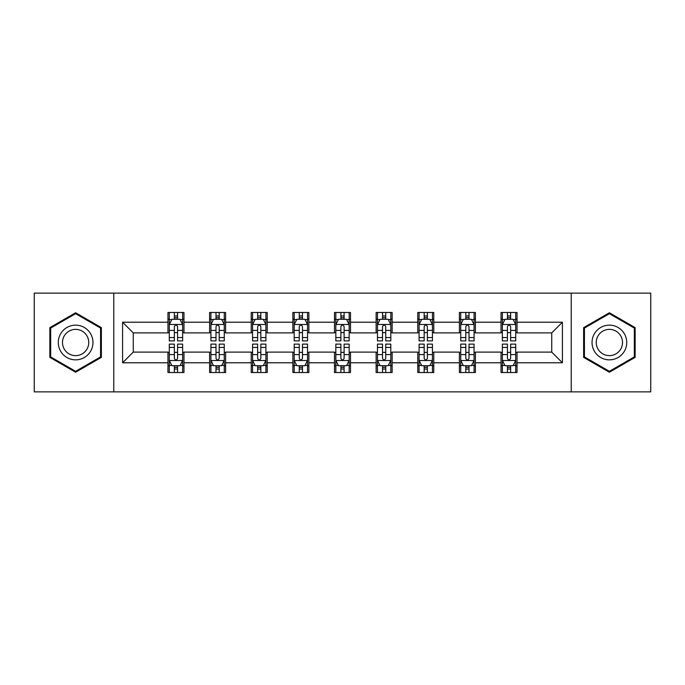 <?xml version="1.0" encoding="UTF-8"?>
<svg xmlns="http://www.w3.org/2000/svg" width="685" height="685" viewBox="0 0 685 685"><rect width="100%" height="100%" fill="white"/><g stroke="black" fill="none" stroke-linecap="round" stroke-linejoin="round"><path stroke-width="1.03" d="M571.221 391.871L650.75 391.871L650.75 293.129L571.221 293.129L571.221 391.871L113.778 391.871L113.778 293.129L34.25 293.129L34.25 391.871L113.778 391.871M571.221 293.129L113.778 293.129M517.038 322.215L517.038 312.48L501.026 312.48L501.026 322.215L475.407 322.215L475.407 312.48L459.395 312.48L459.395 322.215L433.776 322.215L433.776 312.48L417.764 312.48L417.764 322.215L392.137 322.215L392.137 312.48L376.125 312.48L376.125 322.215L350.506 322.215L350.506 312.48L334.494 312.48L334.494 322.215L308.875 322.215L308.875 312.48L292.863 312.48L292.863 322.215L267.236 322.215L267.236 312.48L251.224 312.48L251.224 322.215L225.605 322.215L225.605 312.48L209.593 312.48L209.593 322.215L183.974 322.215L183.974 312.48L167.962 312.48L167.962 322.215L122.589 322.215L122.589 362.785L133.267 352.107L167.962 352.107L167.962 372.52L183.974 372.52L183.974 352.107L209.593 352.107L209.593 372.52L225.605 372.52L225.605 352.107L251.224 352.107L251.224 372.52L267.236 372.52L267.236 352.107L292.863 352.107L292.863 372.52L308.875 372.52L308.875 352.107L334.494 352.107L334.494 372.52L350.506 372.52L350.506 352.107L376.125 352.107L376.125 372.52L392.137 372.52L392.137 352.107L417.764 352.107L417.764 372.52L433.776 372.52L433.776 352.107L459.395 352.107L459.395 372.52L475.407 372.52L475.407 352.107L501.026 352.107L501.026 372.52L517.038 372.52L517.038 352.107L551.733 352.107L551.733 332.893L517.038 332.893L517.038 322.215L562.411 322.215L562.411 362.785L517.038 362.785M501.026 362.785L475.407 362.785M459.395 362.785L433.776 362.785M417.764 362.785L392.137 362.785M376.125 362.785L350.506 362.785M334.494 362.785L308.875 362.785M292.863 362.785L267.236 362.785M251.224 362.785L225.605 362.785M209.593 362.785L183.974 362.785M167.962 362.785L122.589 362.785M501.026 322.215L501.026 332.893L475.407 332.893L475.407 322.215M459.395 322.215L459.395 332.893L433.776 332.893L433.776 322.215M417.764 322.215L417.764 332.893L392.137 332.893L392.137 322.215M376.125 322.215L376.125 332.893L350.506 332.893L350.506 322.215M334.494 322.215L334.494 332.893L308.875 332.893L308.875 322.215M292.863 322.215L292.863 332.893L267.236 332.893L267.236 322.215M251.224 322.215L251.224 332.893L225.605 332.893L225.605 322.215M209.593 322.215L209.593 332.893L183.974 332.893L183.974 322.215M167.962 322.215L167.962 332.893L133.267 332.893L122.589 322.215M133.267 332.893L133.267 352.107M562.411 362.785L551.733 352.107M551.733 332.893L562.411 322.215M167.962 319.15L169.289 319.15M174.367 319.15L177.569 319.15M182.638 319.15L183.974 319.15M167.962 332.627L169.289 332.627M174.367 332.627L177.569 332.627M182.638 332.627L183.974 332.627M167.962 352.373L169.289 352.373M174.367 352.373L177.569 352.373M182.638 352.373L183.974 352.373M167.962 365.85L169.289 365.85M174.367 365.85L177.569 365.85M182.638 365.85L183.974 365.85M209.593 352.373L210.929 352.373M215.998 352.373L219.2 352.373M224.269 352.373L225.605 352.373M209.593 365.85L210.929 365.85M215.998 365.85L219.2 365.85M224.269 365.85L225.605 365.85M209.593 319.15L210.929 319.15M215.998 319.15L219.2 319.15M224.269 319.15L225.605 319.15M209.593 332.627L210.929 332.627M215.998 332.627L219.2 332.627M224.269 332.627L225.605 332.627M251.224 352.373L252.559 352.373M257.628 352.373L260.831 352.373M265.908 352.373L267.236 352.373M251.224 365.85L252.559 365.85M257.628 365.85L260.831 365.85M265.908 365.85L267.236 365.85M251.224 319.15L252.559 319.15M257.628 319.15L260.831 319.15M265.908 319.15L267.236 319.15M251.224 332.627L252.559 332.627M257.628 332.627L260.831 332.627M265.908 332.627L267.236 332.627M292.863 352.373L294.19 352.373M299.268 352.373L302.47 352.373M307.539 352.373L308.875 352.373M292.863 365.85L294.19 365.85M299.268 365.85L302.47 365.85M307.539 365.85L308.875 365.85M292.863 319.15L294.19 319.15M299.268 319.15L302.47 319.15M307.539 319.15L308.875 319.15M292.863 332.627L294.19 332.627M299.268 332.627L302.47 332.627M307.539 332.627L308.875 332.627M334.494 352.373L335.83 352.373M340.899 352.373L344.101 352.373M349.17 352.373L350.506 352.373M334.494 365.85L335.83 365.85M340.899 365.85L344.101 365.85M349.17 365.85L350.506 365.85M334.494 319.15L335.83 319.15M340.899 319.15L344.101 319.15M349.17 319.15L350.506 319.15M334.494 332.627L335.83 332.627M340.899 332.627L344.101 332.627M349.17 332.627L350.506 332.627M376.125 352.373L377.461 352.373M382.53 352.373L385.732 352.373M390.81 352.373L392.137 352.373M376.125 365.85L377.461 365.85M382.53 365.85L385.732 365.85M390.81 365.85L392.137 365.85M376.125 319.15L377.461 319.15M382.53 319.15L385.732 319.15M390.81 319.15L392.137 319.15M376.125 332.627L377.461 332.627M382.53 332.627L385.732 332.627M390.81 332.627L392.137 332.627M417.764 352.373L419.092 352.373M424.169 352.373L427.371 352.373M432.44 352.373L433.776 352.373M417.764 365.85L419.092 365.85M424.169 365.85L427.371 365.85M432.44 365.85L433.776 365.85M417.764 319.15L419.092 319.15M424.169 319.15L427.371 319.15M432.44 319.15L433.776 319.15M417.764 332.627L419.092 332.627M424.169 332.627L427.371 332.627M432.44 332.627L433.776 332.627M459.395 352.373L460.731 352.373M465.8 352.373L469.002 352.373M474.071 352.373L475.407 352.373M459.395 365.85L460.731 365.85M465.8 365.85L469.002 365.85M474.071 365.85L475.407 365.85M459.395 319.15L460.731 319.15M465.8 319.15L469.002 319.15M474.071 319.15L475.407 319.15M459.395 332.627L460.731 332.627M465.8 332.627L469.002 332.627M474.071 332.627L475.407 332.627M501.026 352.373L502.362 352.373M507.431 352.373L510.633 352.373M515.711 352.373L517.038 352.373M501.026 365.85L502.362 365.85M507.431 365.85L510.633 365.85M515.711 365.85L517.038 365.85M501.026 319.15L502.362 319.15M507.431 319.15L510.633 319.15M515.711 319.15L517.038 319.15M501.026 332.627L502.362 332.627M507.431 332.627L510.633 332.627M515.711 332.627L517.038 332.627M75.615 372.238L101.371 357.373L101.371 327.627L75.615 312.762L49.859 327.627L49.859 357.373L75.615 372.238M635.141 327.627L609.385 312.762L583.629 327.627L583.629 357.373L609.385 372.238L635.141 357.373L635.141 327.627M177.569 315.948L174.367 315.948M182.638 337.551L177.569 337.551L177.569 340.899L182.638 340.899L182.638 324.621L179.967 319.278L171.961 319.278L169.289 324.621L169.289 340.899L174.367 340.899L174.367 337.551L169.289 337.551M169.289 324.621L169.289 312.48M182.638 324.621L182.638 312.48M174.367 319.278L174.367 312.48M177.569 312.48L177.569 319.278M177.569 337.551L177.569 326.617C176.499 324.562 175.428 324.562 174.367 326.617L174.367 337.551M174.367 369.052L177.569 369.052M169.289 347.449L174.367 347.449L174.367 344.101L169.289 344.101L169.289 360.378L171.961 365.721L179.967 365.721L182.638 360.378L182.638 344.101L177.569 344.101L177.569 347.449L182.638 347.449M182.638 360.378L182.638 372.52M169.289 360.378L169.289 372.52M177.569 365.721L177.569 372.52M174.367 372.52L174.367 365.721M174.367 347.449L174.367 358.383C175.428 360.438 176.499 360.438 177.569 358.383L177.569 347.449M90.643 351.174A17.348 17.348 0 0 0 84.289 327.473A17.348 17.348 0 0 0 60.597 333.826A17.348 17.348 0 0 0 66.942 357.527A17.348 17.348 0 0 0 90.643 351.174M86.995 349.067A13.135 13.135 0 0 0 82.183 331.129A13.135 13.135 0 0 0 64.244 335.933A13.135 13.135 0 0 0 69.048 353.871A13.135 13.135 0 0 0 86.995 349.067M50.664 356.911L50.664 328.089L75.615 313.687L100.567 328.089L100.567 356.911L75.615 371.313L50.664 356.911M609.385 325.152A17.348 17.348 0 0 0 592.037 342.5A17.348 17.348 0 0 0 609.385 359.848A17.348 17.348 0 0 0 626.732 342.5A17.348 17.348 0 0 0 609.385 325.152M609.385 329.365A13.135 13.135 0 0 0 596.25 342.5A13.135 13.135 0 0 0 609.385 355.635A13.135 13.135 0 0 0 622.519 342.5A13.135 13.135 0 0 0 609.385 329.365M634.336 356.911L609.385 371.313L584.433 356.911L584.433 328.089L609.385 313.687L634.336 328.089L634.336 356.911M219.2 315.948L215.998 315.948M224.269 337.551L219.2 337.551L219.2 340.899L224.269 340.899L224.269 324.621L221.606 319.278L213.592 319.278L210.929 324.621L210.929 340.899L215.998 340.899L215.998 337.551L210.929 337.551M210.929 324.621L210.929 312.48M224.269 324.621L224.269 312.48M215.998 319.278L215.998 312.48M219.2 312.48L219.2 319.278M219.2 337.551L219.2 326.617C218.13 324.562 217.068 324.562 215.998 326.617L215.998 337.551M260.831 315.948L257.628 315.948M265.908 337.551L260.831 337.551L260.831 340.899L265.908 340.899L265.908 324.621L263.237 319.278L255.231 319.278L252.559 324.621L252.559 340.899L257.628 340.899L257.628 337.551L252.559 337.551M252.559 324.621L252.559 312.48M265.908 324.621L265.908 312.48M257.628 319.278L257.628 312.48M260.831 312.48L260.831 319.278M260.831 337.551L260.831 326.617C259.769 324.562 258.699 324.562 257.628 326.617L257.628 337.551M215.998 369.052L219.2 369.052M210.929 347.449L215.998 347.449L215.998 344.101L210.929 344.101L210.929 360.378L213.592 365.721L221.606 365.721L224.269 360.378L224.269 344.101L219.2 344.101L219.2 347.449L224.269 347.449M224.269 360.378L224.269 372.52M210.929 360.378L210.929 372.52M219.2 365.721L219.2 372.52M215.998 372.52L215.998 365.721M215.998 347.449L215.998 358.383C217.059 360.438 218.13 360.438 219.2 358.383L219.2 347.449M257.628 369.052L260.831 369.052M252.559 347.449L257.628 347.449L257.628 344.101L252.559 344.101L252.559 360.378L255.231 365.721L263.237 365.721L265.908 360.378L265.908 344.101L260.831 344.101L260.831 347.449L265.908 347.449M265.908 360.378L265.908 372.52M252.559 360.378L252.559 372.52M260.831 365.721L260.831 372.52M257.628 372.52L257.628 365.721M257.628 347.449L257.628 358.383C258.699 360.438 259.761 360.438 260.831 358.383L260.831 347.449M302.47 315.948L299.268 315.948M307.539 337.551L302.47 337.551L302.47 340.899L307.539 340.899L307.539 324.621L304.868 319.278L296.862 319.278L294.19 324.621L294.19 340.899L299.268 340.899L299.268 337.551L294.19 337.551M294.19 324.621L294.19 312.48M307.539 324.621L307.539 312.48M299.268 319.278L299.268 312.48M302.47 312.48L302.47 319.278M302.47 337.551L302.47 326.617C301.4 324.562 300.33 324.562 299.268 326.617L299.268 337.551M344.101 315.948L340.899 315.948M349.17 337.551L344.101 337.551L344.101 340.899L349.17 340.899L349.17 324.621L346.507 319.278L338.493 319.278L335.83 324.621L335.83 340.899L340.899 340.899L340.899 337.551L335.83 337.551M335.83 324.621L335.83 312.48M349.17 324.621L349.17 312.48M340.899 319.278L340.899 312.48M344.101 312.48L344.101 319.278M344.101 337.551L344.101 326.617C343.039 324.562 341.969 324.562 340.899 326.617L340.899 337.551M385.732 315.948L382.53 315.948M390.81 337.551L385.732 337.551L385.732 340.899L390.81 340.899L390.81 324.621L388.138 319.278L380.132 319.278L377.461 324.621L377.461 340.899L382.53 340.899L382.53 337.551L377.461 337.551M377.461 324.621L377.461 312.48M390.81 324.621L390.81 312.48M382.53 319.278L382.53 312.48M385.732 312.48L385.732 319.278M385.732 337.551L385.732 326.617C384.67 324.562 383.6 324.562 382.53 326.617L382.53 337.551M299.268 369.052L302.47 369.052M294.19 347.449L299.268 347.449L299.268 344.101L294.19 344.101L294.19 360.378L296.862 365.721L304.868 365.721L307.539 360.378L307.539 344.101L302.47 344.101L302.47 347.449L307.539 347.449M307.539 360.378L307.539 372.52M294.19 360.378L294.19 372.52M302.47 365.721L302.47 372.52M299.268 372.52L299.268 365.721M299.268 347.449L299.268 358.383C300.33 360.438 301.4 360.438 302.47 358.383L302.47 347.449M340.899 369.052L344.101 369.052M335.83 347.449L340.899 347.449L340.899 344.101L335.83 344.101L335.83 360.378L338.493 365.721L346.507 365.721L349.17 360.378L349.17 344.101L344.101 344.101L344.101 347.449L349.17 347.449M349.17 360.378L349.17 372.52M335.83 360.378L335.83 372.52M344.101 365.721L344.101 372.52M340.899 372.52L340.899 365.721M340.899 347.449L340.899 358.383C341.961 360.438 343.031 360.438 344.101 358.383L344.101 347.449M382.53 369.052L385.732 369.052M377.461 347.449L382.53 347.449L382.53 344.101L377.461 344.101L377.461 360.378L380.132 365.721L388.138 365.721L390.81 360.378L390.81 344.101L385.732 344.101L385.732 347.449L390.81 347.449M390.81 360.378L390.81 372.52M377.461 360.378L377.461 372.52M385.732 365.721L385.732 372.52M382.53 372.52L382.53 365.721M382.53 347.449L382.53 358.383C383.6 360.438 384.67 360.438 385.732 358.383L385.732 347.449M424.169 369.052L427.371 369.052M419.092 347.449L424.169 347.449L424.169 344.101L419.092 344.101L419.092 360.378L421.763 365.721L429.769 365.721L432.44 360.378L432.44 344.101L427.371 344.101L427.371 347.449L432.44 347.449M432.44 360.378L432.44 372.52M419.092 360.378L419.092 372.52M427.371 365.721L427.371 372.52M424.169 372.52L424.169 365.721M424.169 347.449L424.169 358.383C425.231 360.438 426.301 360.438 427.371 358.383L427.371 347.449M465.8 369.052L469.002 369.052M460.731 347.449L465.8 347.449L465.8 344.101L460.731 344.101L460.731 360.378L463.394 365.721L471.408 365.721L474.071 360.378L474.071 344.101L469.002 344.101L469.002 347.449L474.071 347.449M474.071 360.378L474.071 372.52M460.731 360.378L460.731 372.52M469.002 365.721L469.002 372.52M465.8 372.52L465.8 365.721M465.8 347.449L465.8 358.383C466.87 360.438 467.932 360.438 469.002 358.383L469.002 347.449M427.371 315.948L424.169 315.948M432.44 337.551L427.371 337.551L427.371 340.899L432.44 340.899L432.44 324.621L429.769 319.278L421.763 319.278L419.092 324.621L419.092 340.899L424.169 340.899L424.169 337.551L419.092 337.551M419.092 324.621L419.092 312.48M432.44 324.621L432.44 312.48M424.169 319.278L424.169 312.48M427.371 312.48L427.371 319.278M427.371 337.551L427.371 326.617C426.301 324.562 425.239 324.562 424.169 326.617L424.169 337.551M469.002 315.948L465.8 315.948M474.071 337.551L469.002 337.551L469.002 340.899L474.071 340.899L474.071 324.621L471.408 319.278L463.394 319.278L460.731 324.621L460.731 340.899L465.8 340.899L465.8 337.551L460.731 337.551M460.731 324.621L460.731 312.48M474.071 324.621L474.071 312.48M465.8 319.278L465.8 312.48M469.002 312.48L469.002 319.278M469.002 337.551L469.002 326.617C467.941 324.562 466.87 324.562 465.8 326.617L465.8 337.551M510.633 315.948L507.431 315.948M515.711 337.551L510.633 337.551L510.633 340.899L515.711 340.899L515.711 324.621L513.039 319.278L505.033 319.278L502.362 324.621L502.362 340.899L507.431 340.899L507.431 337.551L502.362 337.551M502.362 324.621L502.362 312.48M515.711 324.621L515.711 312.48M507.431 319.278L507.431 312.48M510.633 312.48L510.633 319.278M510.633 337.551L510.633 326.617C509.571 324.562 508.501 324.562 507.431 326.617L507.431 337.551M507.431 369.052L510.633 369.052M502.362 347.449L507.431 347.449L507.431 344.101L502.362 344.101L502.362 360.378L505.033 365.721L513.039 365.721L515.711 360.378L515.711 344.101L510.633 344.101L510.633 347.449L515.711 347.449M515.711 360.378L515.711 372.52M502.362 360.378L502.362 372.52M510.633 365.721L510.633 372.52M507.431 372.52L507.431 365.721M507.431 347.449L507.431 358.383C508.501 360.438 509.571 360.438 510.633 358.383L510.633 347.449M182.57 324.484L169.358 324.484M169.289 319.604L171.798 319.604M180.129 319.604L182.638 319.604M174.367 330.401L169.289 330.401M182.638 330.401L177.569 330.401M177.569 317.643L174.367 317.643M169.358 360.515L182.57 360.515M182.638 365.396L180.129 365.396M171.798 365.396L169.289 365.396M177.569 354.599L182.638 354.599M169.289 354.599L174.367 354.599M174.367 367.357L177.569 367.357M224.2 324.484L210.997 324.484M210.929 319.604L213.437 319.604M221.76 319.604L224.269 319.604M215.998 330.401L210.929 330.401M224.269 330.401L219.2 330.401M219.2 317.643L215.998 317.643M265.84 324.484L252.628 324.484M252.559 319.604L255.068 319.604M263.4 319.604L265.908 319.604M257.628 330.401L252.559 330.401M265.908 330.401L260.831 330.401M260.831 317.643L257.628 317.643M210.997 360.515L224.2 360.515M224.269 365.396L221.76 365.396M213.437 365.396L210.929 365.396M219.2 354.599L224.269 354.599M210.929 354.599L215.998 354.599M215.998 367.357L219.2 367.357M252.628 360.515L265.84 360.515M265.908 365.396L263.4 365.396M255.068 365.396L252.559 365.396M260.831 354.599L265.908 354.599M252.559 354.599L257.628 354.599M257.628 367.357L260.831 367.357M307.471 324.484L294.259 324.484M294.19 319.604L296.699 319.604M305.031 319.604L307.539 319.604M299.268 330.401L294.19 330.401M307.539 330.401L302.47 330.401M302.47 317.643L299.268 317.643M349.102 324.484L335.898 324.484M335.83 319.604L338.339 319.604M346.661 319.604L349.17 319.604M340.899 330.401L335.83 330.401M349.17 330.401L344.101 330.401M344.101 317.643L340.899 317.643M390.741 324.484L377.529 324.484M377.461 319.604L379.969 319.604M388.301 319.604L390.81 319.604M382.53 330.401L377.461 330.401M390.81 330.401L385.732 330.401M385.732 317.643L382.53 317.643M294.259 360.515L307.471 360.515M307.539 365.396L305.031 365.396M296.699 365.396L294.19 365.396M302.47 354.599L307.539 354.599M294.19 354.599L299.268 354.599M299.268 367.357L302.47 367.357M335.898 360.515L349.102 360.515M349.17 365.396L346.661 365.396M338.339 365.396L335.83 365.396M344.101 354.599L349.17 354.599M335.83 354.599L340.899 354.599M340.899 367.357L344.101 367.357M377.529 360.515L390.741 360.515M390.81 365.396L388.301 365.396M379.969 365.396L377.461 365.396M385.732 354.599L390.81 354.599M377.461 354.599L382.53 354.599M382.53 367.357L385.732 367.357M419.16 360.515L432.372 360.515M432.44 365.396L429.932 365.396M421.6 365.396L419.092 365.396M427.371 354.599L432.44 354.599M419.092 354.599L424.169 354.599M424.169 367.357L427.371 367.357M460.799 360.515L474.003 360.515M474.071 365.396L471.563 365.396M463.24 365.396L460.731 365.396M469.002 354.599L474.071 354.599M460.731 354.599L465.8 354.599M465.8 367.357L469.002 367.357M432.372 324.484L419.16 324.484M419.092 319.604L421.6 319.604M429.932 319.604L432.44 319.604M424.169 330.401L419.092 330.401M432.44 330.401L427.371 330.401M427.371 317.643L424.169 317.643M474.003 324.484L460.799 324.484M460.731 319.604L463.24 319.604M471.563 319.604L474.071 319.604M465.8 330.401L460.731 330.401M474.071 330.401L469.002 330.401M469.002 317.643L465.8 317.643M515.642 324.484L502.43 324.484M502.362 319.604L504.871 319.604M513.202 319.604L515.711 319.604M507.431 330.401L502.362 330.401M515.711 330.401L510.633 330.401M510.633 317.643L507.431 317.643M502.43 360.515L515.642 360.515M515.711 365.396L513.202 365.396M504.871 365.396L502.362 365.396M510.633 354.599L515.711 354.599M502.362 354.599L507.431 354.599M507.431 367.357L510.633 367.357"/></g></svg>
